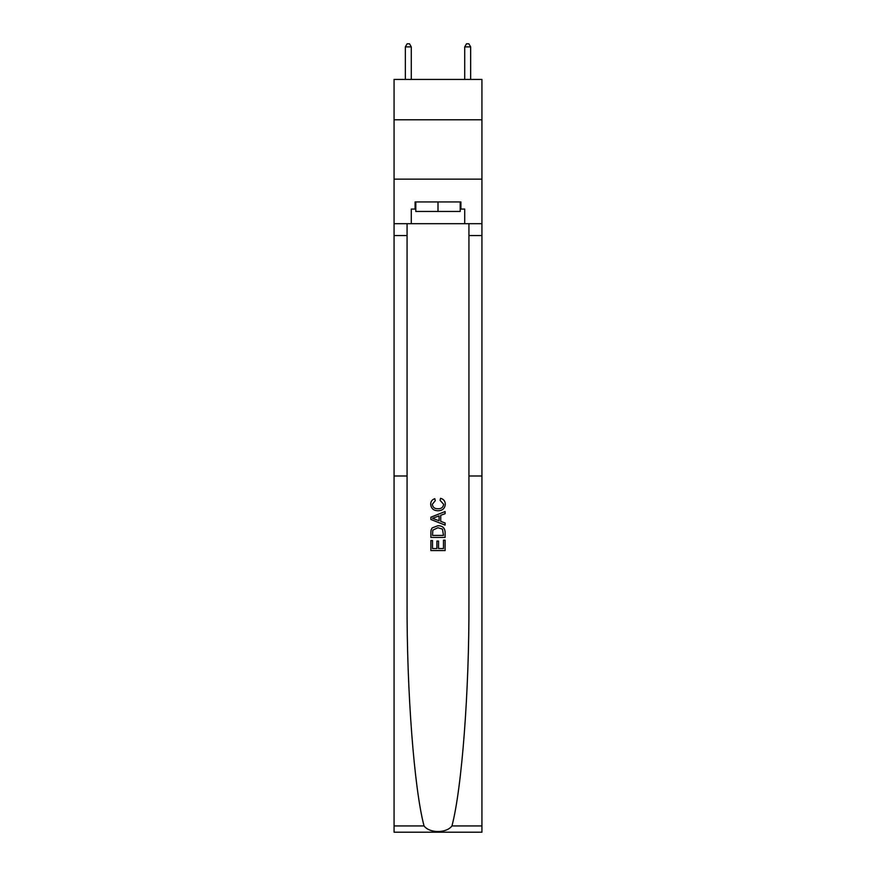 <?xml version="1.0" encoding="UTF-8"?>
<svg xmlns="http://www.w3.org/2000/svg" width="876" height="876" viewBox="0 0 876 876"><rect width="100%" height="100%" fill="white"/><g stroke="black" fill="none" stroke-linecap="round" stroke-linejoin="round"><path stroke-width="1.31" d="M481.931 119.793L481.931 79.42L394.069 79.42L394.069 119.793L481.931 119.793L481.931 179.153L394.069 179.153L394.069 119.793M443.475 540.163L443.475 548.562L438.537 548.562L443.475 548.562L443.475 540.163L445.118 540.163L445.118 550.577L430.872 550.577L430.872 540.525L430.872 550.577M436.894 541.072L436.894 548.562L432.514 548.562L436.894 548.562L436.894 541.072L438.537 541.072L438.537 548.562M432.087 527.954L431.069 530.035L432.087 527.954L437.912 525.731C442.468 525.71 444.877 527.91 445.118 532.312L445.118 537.415L430.872 537.415L430.872 532.542L430.872 537.415M440.551 498.324L440.091 500.338L440.551 498.324C443.574 499.112 445.15 501.05 445.304 504.149C444.909 508.518 442.446 510.719 437.89 510.752L437.89 510.752C433.51 510.653 431.112 508.463 430.685 504.182L430.685 504.182C430.762 501.368 432.142 499.539 434.825 498.696L435.262 500.7L432.328 504.28C432.755 507.357 434.605 508.846 437.88 508.737C441.208 508.912 443.136 507.445 443.65 504.335L440.091 500.338M451.95 825.948L481.931 825.948L481.931 832.2L394.069 832.2L394.069 475.996L407.066 475.996L407.066 602.108C406.694 690.77 414.129 788.652 424.05 825.948C429.59 833.394 446.41 833.394 451.95 825.948C461.871 788.652 469.306 690.77 468.934 602.108L468.934 223.687M430.872 517.201L430.872 519.468L445.118 525.118L430.872 519.468L430.872 517.201L445.118 511.54L430.872 517.201M468.934 475.996L481.931 475.996L481.931 179.153M394.069 475.996L394.069 179.153M407.066 223.687L407.066 475.996M481.931 825.948L481.931 475.996M394.069 223.687L411.282 223.687L411.282 209.079L415.793 209.079M460.207 209.079L460.918 209.079L460.918 201.951L415.082 201.951L415.082 209.079M460.918 209.079L464.718 209.079L464.718 223.687L481.931 223.687M411.282 223.687L464.718 223.687M445.118 511.54L445.118 513.675L440.727 515.296L440.727 521.362L445.118 522.994L445.118 525.118M435.142 519.304L439.084 520.76L439.084 515.898L432.514 518.329L435.142 519.304M439.084 515.898L439.084 520.76M430.872 532.542L431.069 530.035M442.468 529.104L443.475 535.411L442.468 529.104L437.88 527.735L432.81 530.166L432.514 535.411L443.475 535.411L432.514 535.411M430.872 540.525L432.514 540.525L432.514 548.562M415.793 201.951L415.793 211.455L460.207 211.455L460.207 201.951M438 201.951L438 211.455M411.282 79.42L411.282 46.888L405.347 46.888L405.347 79.42M405.347 46.888L407.132 43.8L409.508 43.8L411.282 46.888M470.653 79.42L470.653 46.888L464.718 46.888L464.718 79.42M464.718 46.888L466.492 43.8L468.868 43.8L470.653 46.888M468.934 235.556L481.931 235.556M407.066 235.556L394.069 235.556M394.069 825.948L424.05 825.948"/></g></svg>
